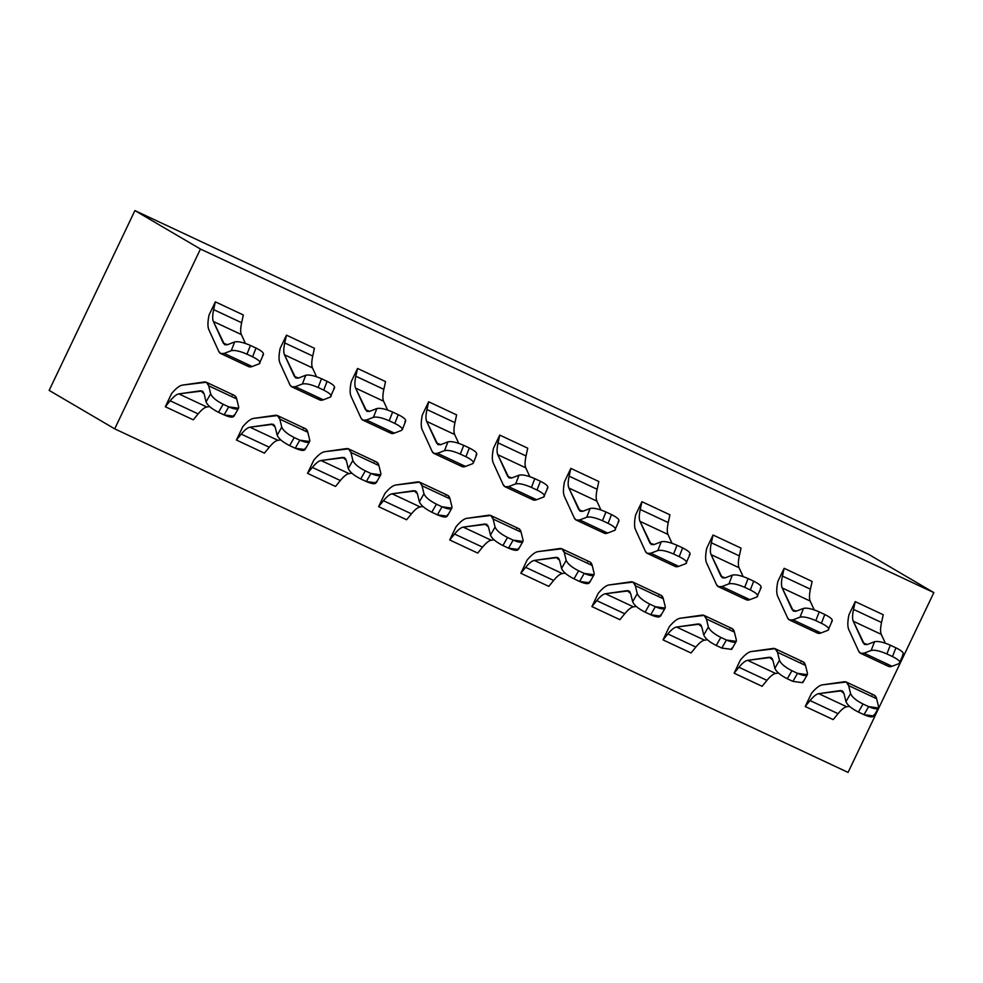 <?xml version="1.0" encoding="UTF-8"?>
<svg xmlns="http://www.w3.org/2000/svg" width="983" height="983" viewBox="0 0 983 983"><rect width="100%" height="100%" fill="white"/><g stroke="black" fill="none" stroke-linecap="round" stroke-linejoin="round"><path stroke-width="1.47" d="M868.296 554.154L134.917 210.583L200.458 249.043L933.85 592.614L868.296 554.154L933.85 592.614L200.458 249.043L134.917 210.583L868.296 554.154M49.15 390.386L134.917 210.583L49.15 390.386L114.704 428.846L200.458 249.043L114.704 428.846L848.083 772.417L933.85 592.614L848.083 772.417L114.704 428.846L49.15 390.386M734.117 673.183L740.432 659.937L734.117 673.183L762.108 686.294L734.117 673.183L738.946 667.26L734.117 673.183M691.012 652.995L663.021 639.884L669.337 626.638L663.021 639.884L691.012 652.995L695.841 647.06L691.012 652.995M548.809 586.372L520.818 573.261L527.134 560.015L520.818 573.261L548.809 586.372L553.638 580.449L548.809 586.372M805.212 706.494L811.528 693.248L805.212 706.494L833.203 719.605L805.212 706.494L810.053 700.56L805.212 706.494M619.904 619.683L591.913 606.572L598.229 593.327L591.913 606.572L619.904 619.683L624.746 613.748L619.904 619.683M477.713 553.073L449.723 539.962L456.038 526.716L449.723 539.962L477.713 553.073L482.542 547.138L477.713 553.073M378.615 506.65L384.943 493.405L378.615 506.65L406.606 519.761L378.615 506.65L383.456 500.716L378.615 506.65M335.51 486.45L307.519 473.339L313.835 460.093L307.519 473.339L335.51 486.45L340.339 480.527L335.51 486.45M264.415 453.151L236.424 440.04L242.74 426.794L236.424 440.04L264.415 453.151L269.244 447.216L264.415 453.151M713.044 535.01L741.035 548.121L713.044 535.01L706.716 548.256L713.044 535.01L711.336 542.776L713.044 535.01M193.319 419.839L165.316 406.729L171.644 393.483L165.316 406.729L193.319 419.839L198.148 413.904L193.319 419.839M215.338 301.855L243.329 314.965L215.338 301.855L209.023 315.101L215.338 301.855L213.643 309.62L215.338 301.855M286.446 335.166L314.437 348.277L286.446 335.166L280.13 348.412L286.446 335.166L284.738 342.932L286.446 335.166M499.745 435.088L527.736 448.199L499.745 435.088L493.429 448.334L499.745 435.088L498.037 442.854L499.745 435.088M641.936 501.699L669.927 514.809L641.936 501.699L635.62 514.945L641.936 501.699L640.24 509.464L641.936 501.699M428.637 401.777L456.628 414.887L428.637 401.777L422.321 415.023L428.637 401.777L426.941 409.542L428.637 401.777M357.542 368.465L385.533 381.588L357.542 368.465L351.226 381.711L357.542 368.465L355.834 376.243L357.542 368.465M855.235 601.621L883.225 614.731L855.235 601.621L848.919 614.866L855.235 601.621L853.539 609.386L855.235 601.621M570.84 468.387L598.831 481.51L570.84 468.387L564.525 481.633L570.84 468.387L569.132 476.153L570.84 468.387M784.139 568.309L812.13 581.432L784.139 568.309L777.823 581.555L784.139 568.309L782.431 576.075L784.139 568.309M873.948 714.764C874.047 717.602 870.741 717.578 864.008 714.69L858.417 712.073C851.536 708.583 847.383 705.106 845.958 701.653L843.979 693.506L842.136 690.754L818.741 693.654L846.732 706.765L849.57 706.359L846.732 706.765C844.397 707.158 841.509 709.456 838.044 713.67L833.203 719.605L838.044 713.67L810.053 700.56C813.519 696.345 816.406 694.047 818.741 693.654L840.514 690.545L843.979 693.506L845.958 701.653L850.565 693.593L848.624 685.606C847.899 682.743 846.4 681.452 844.114 681.76L822.341 684.868C819.441 685.335 815.841 688.137 811.528 693.248C815.988 688.014 819.589 685.225 822.341 684.868L846.228 682.018L848.624 685.606L876.615 698.716L878.556 706.716L876.615 698.716L874.477 695.264L846.228 682.018M872.105 694.87C874.391 694.563 875.89 695.853 876.615 698.716L848.624 685.606L850.565 693.593C851.991 697.058 856.144 700.523 863.025 704.012L868.616 706.642C875.349 709.517 878.655 709.542 878.556 706.716L878.458 707.957L868.616 706.642L864.008 714.69L873.85 716.005L878.446 707.969M802.853 681.477L802.767 682.681L792.912 681.391L787.309 678.761C780.441 675.272 776.287 671.794 774.862 668.342L772.884 660.207L771.041 657.443L747.633 660.355L775.636 673.466L778.462 673.06L775.636 673.466C773.302 673.846 770.402 676.157 766.937 680.371L762.108 686.294L766.937 680.371L738.946 667.26C742.411 663.034 745.311 660.736 747.633 660.355L769.419 657.234L772.884 660.207L774.862 668.342L779.47 660.293L777.516 652.307C776.803 649.431 775.304 648.141 773.019 648.448L751.245 651.557C748.333 652.036 744.733 654.825 740.432 659.937C744.893 654.715 748.493 651.913 751.245 651.557L775.12 648.706L777.516 652.307L805.507 665.417L807.461 673.404L805.507 665.417L803.369 661.964L775.12 648.706M801.01 661.559C803.295 661.264 804.794 662.542 805.507 665.417L777.516 652.307L779.47 660.293C780.895 663.746 785.048 667.224 791.917 670.713L797.52 673.33C804.241 676.218 807.559 676.23 807.461 673.404L807.362 674.657L797.52 673.33L792.912 681.391L802.755 682.694L807.35 674.657M731.757 648.166L731.659 649.37L721.817 648.08L716.214 645.462C709.333 641.96 705.192 638.495 703.754 635.03L701.776 626.896L699.933 624.131L676.537 627.043L704.528 640.154L707.367 639.749L704.528 640.154C702.206 640.547 699.306 642.845 695.841 647.06L667.85 633.949L663.021 639.884L667.85 633.949C671.315 629.734 674.215 627.424 676.537 627.043L698.311 623.935L701.776 626.896L703.754 635.03L708.362 626.982L706.421 618.995C705.708 616.12 704.197 614.842 701.911 615.137L680.138 618.246C677.238 618.725 673.638 621.514 669.337 626.638C673.785 621.403 677.398 618.614 680.138 618.246L704.025 615.407L706.421 618.995L734.412 632.106L736.353 640.093L734.412 632.106L732.274 628.653L704.025 615.407M729.914 628.248C732.188 627.953 733.699 629.243 734.412 632.106L706.421 618.995L708.362 626.982C709.787 630.435 713.941 633.912 720.822 637.402L726.412 640.031C733.146 642.907 736.464 642.931 736.353 640.093L736.255 641.346L726.412 640.031L721.817 648.08L731.659 649.394L736.255 641.358M660.65 614.842C660.748 617.68 657.443 617.656 650.709 614.768L645.118 612.151C638.237 608.661 634.084 605.184 632.659 601.731L630.681 593.585L628.837 590.832L605.442 593.732L633.433 606.843L636.271 606.437L633.433 606.843C631.098 607.236 628.211 609.534 624.746 613.748L596.755 600.638L591.913 606.572L596.755 600.638C600.22 596.423 603.107 594.125 605.442 593.732L627.215 590.623L630.681 593.585L632.659 601.731L637.267 593.671L635.325 585.684C634.6 582.821 633.101 581.531 630.816 581.838L609.042 584.946C606.142 585.413 602.542 588.215 598.229 593.327C602.69 588.092 606.29 585.303 609.042 584.946L632.929 582.096L635.325 585.684L663.316 598.794L665.258 606.794L663.316 598.794L661.178 595.342L632.929 582.096M658.807 594.948C661.092 594.641 662.591 595.931 663.316 598.794L635.325 585.684L637.267 593.671C638.692 597.136 642.845 600.601 649.726 604.09L655.317 606.72C662.05 609.595 665.356 609.62 665.258 606.794L665.159 608.035L655.317 606.72L650.709 614.768L660.551 616.083L665.147 608.047M589.554 581.531C589.653 584.369 586.335 584.344 579.614 581.469L574.011 578.84C567.142 575.35 562.989 571.873 561.563 568.42L559.585 560.285L557.742 557.521L534.334 560.433L562.337 573.544L565.164 573.138L562.337 573.544C560.003 573.925 557.103 576.235 553.638 580.449L525.647 567.338L520.818 573.261L525.647 567.338C529.112 563.112 532.012 560.814 534.334 560.433L556.12 557.324L559.585 560.285L561.563 568.42L566.171 560.371L564.217 552.385C563.505 549.509 562.006 548.219 559.72 548.526L537.947 551.635C535.035 552.114 531.434 554.904 527.134 560.015C531.594 554.793 535.194 551.991 537.947 551.635L561.821 548.784L564.217 552.385L592.208 565.495L594.162 573.482L592.221 565.495L590.07 562.043L561.821 548.784M587.711 561.637C589.997 561.342 591.496 562.62 592.221 565.495L564.217 552.385L566.171 560.371C567.596 563.824 571.75 567.302 578.618 570.791L584.221 573.408C590.943 576.296 594.26 576.308 594.162 573.482L594.064 574.736L584.221 573.408L579.614 581.469L589.456 582.772L594.051 574.736M518.446 548.231C518.557 551.058 515.239 551.033 508.518 548.158L502.915 545.54C496.034 542.038 491.893 538.573 490.456 535.121L488.477 526.974L486.634 524.209L463.239 527.121L491.23 540.232L494.068 539.827L491.23 540.232C488.907 540.625 486.007 542.923 482.542 547.138L454.551 534.027L449.723 539.962L454.551 534.027C458.017 529.812 460.916 527.502 463.239 527.121L485.012 524.013L488.477 526.974L490.456 535.121L495.063 527.06L493.122 519.073C492.409 516.198 490.898 514.92 488.625 515.215L466.839 518.324C463.939 518.803 460.339 521.592 456.038 526.716C460.486 521.481 464.099 518.692 466.839 518.324L490.726 515.485L493.122 519.073L521.113 532.184L523.054 540.171L521.113 532.184L518.975 528.731L490.726 515.485M516.616 528.338C518.901 528.031 520.4 529.321 521.113 532.184L493.122 519.073L495.063 527.06C496.489 530.513 500.642 533.99 507.523 537.48L513.126 540.109C519.847 542.985 523.165 543.009 523.054 540.171L522.956 541.424L513.126 540.109L508.518 548.158L518.36 549.472L522.956 541.436M447.351 514.92C447.449 517.758 444.144 517.734 437.41 514.846L431.82 512.229C424.939 508.739 420.785 505.262 419.36 501.809L417.382 493.663L415.539 490.91L392.143 493.81L420.134 506.921L422.973 506.515L420.134 506.921C417.8 507.314 414.912 509.612 411.447 513.826L406.606 519.761L411.447 513.826L383.456 500.716C386.921 496.501 389.809 494.203 392.143 493.81L413.917 490.701L417.382 493.663L419.36 501.809L423.968 493.749L422.026 485.762C421.302 482.899 419.802 481.609 417.517 481.916L395.744 485.024C392.844 485.491 389.243 488.293 384.943 493.405C389.391 488.17 392.991 485.381 395.744 485.024L419.63 482.174L422.026 485.762L450.017 498.873L451.959 506.872L450.017 498.873L447.879 495.42L419.63 482.174M445.508 495.027C447.793 494.719 449.292 496.01 450.017 498.873L422.026 485.762L423.968 493.749C425.393 497.214 429.546 500.679 436.427 504.168L442.018 506.798C448.752 509.673 452.057 509.698 451.959 506.872L451.861 508.113L442.018 506.798L437.41 514.846L447.253 516.161M376.256 481.609C376.354 484.447 373.036 484.422 366.315 481.547L360.712 478.918C353.843 475.428 349.69 471.951 348.265 468.498L346.286 460.363L344.443 457.599L321.048 460.511L349.039 473.622L351.865 473.216L349.039 473.622C346.704 474.003 343.804 476.313 340.339 480.527L312.348 467.416L307.519 473.339L312.348 467.416C315.813 463.19 318.713 460.892 321.048 460.511L342.821 457.402L346.286 460.363L348.265 468.498L352.872 460.449L350.919 452.463C350.206 449.587 348.707 448.297 346.421 448.604L324.648 451.713C321.736 452.192 318.136 454.982 313.835 460.093C318.295 454.871 321.896 452.069 324.648 451.713L348.523 448.862L350.919 452.463L378.922 465.573L380.863 473.56L378.922 465.573L376.784 462.121L348.523 448.862M374.412 461.715C376.698 461.42 378.197 462.698 378.922 465.573L350.919 452.463L352.872 460.449C354.298 463.902 358.451 467.38 365.32 470.869L370.923 473.487C377.644 476.374 380.962 476.386 380.863 473.56L380.765 474.814L370.923 473.487L366.315 481.547L376.157 482.85M305.148 448.309C305.258 451.136 301.941 451.111 295.219 448.236L289.616 445.618C282.748 442.117 278.594 438.651 277.157 435.199L275.179 427.052L273.335 424.287L249.94 427.2L277.931 440.31L280.769 439.905L277.931 440.31C275.609 440.703 272.709 443.001 269.244 447.216L241.253 434.105L236.424 440.04L241.253 434.105C244.718 429.89 247.618 427.58 249.94 427.2L271.713 424.091L275.179 427.052L277.157 435.199L281.765 427.138L279.823 419.151C279.111 416.276 277.611 414.998 275.326 415.293L253.54 418.402C250.64 418.881 247.04 421.67 242.74 426.794C247.2 421.56 250.8 418.77 253.54 418.402L277.427 415.563L279.823 419.151L307.814 432.262L309.756 440.249L307.814 432.262L305.676 428.809L277.427 415.563M303.317 428.416C305.602 428.109 307.101 429.399 307.814 432.262L279.823 419.151L281.765 427.138C283.202 430.591 287.343 434.068 294.224 437.558L299.827 440.187C306.549 443.063 309.866 443.087 309.756 440.249L309.657 441.502L299.827 440.187L295.219 448.236L305.062 449.55L309.657 441.514M234.052 414.998C234.151 417.836 230.845 417.812 224.112 414.924L218.521 412.307C211.64 408.817 207.487 405.34 206.061 401.887L204.083 393.741L202.24 390.988L178.845 393.888L206.835 406.999L209.674 406.606L206.835 406.999C204.501 407.392 201.613 409.69 198.148 413.904L170.157 400.794L165.316 406.729L170.157 400.794C173.622 396.579 176.51 394.281 178.845 393.888L200.618 390.779L204.083 393.741L206.061 401.887L210.669 393.827L208.728 385.84C208.003 382.977 206.504 381.687 204.218 381.994L182.445 385.103C179.545 385.569 175.945 388.371 171.644 393.483C176.092 388.248 179.692 385.459 182.445 385.103L206.332 382.252L208.728 385.84L236.719 398.951L238.66 406.95L236.719 398.951L234.581 395.498L206.332 382.252M232.209 395.105C234.495 394.797 235.994 396.088 236.719 398.951L208.728 385.84L210.669 393.827C212.095 397.292 216.248 400.757 223.129 404.246L228.72 406.876C235.453 409.751 238.758 409.776 238.66 406.95L238.562 408.191L228.72 406.876L224.112 414.924L233.954 416.239L238.562 408.203M305.762 375.248L298.574 378.013L294.421 376.501L284.48 354.777C283.46 352.43 283.546 348.486 284.738 342.932L312.729 356.043L314.437 348.277L312.729 356.043C311.537 361.597 311.451 365.541 312.471 367.9L316.514 376.722L312.471 367.9L284.48 354.777L295.674 378L298.574 378.013L305.762 375.248C309.19 374.486 314.449 375.653 321.515 378.725L327.118 381.355C333.642 384.648 335.854 386.983 333.753 388.359C335.854 386.97 333.642 384.636 327.118 381.355L323.702 390.104L318.111 387.486C311.033 384.402 305.787 383.235 302.346 383.997L305.762 375.248L302.346 383.997L295.293 386.712L302.346 383.997C305.787 383.247 311.046 384.402 318.111 387.486L321.515 378.725C314.413 375.641 309.154 374.474 305.762 375.248M280.13 348.412C278.73 355.232 278.68 360.11 279.958 363.034L289.887 384.746C290.956 387.007 292.75 387.671 295.293 386.712L291.779 386.835L289.887 384.746L279.958 363.034C278.68 360.306 278.73 355.441 280.13 348.412M291.779 386.835L319.77 399.946L323.284 399.823L330.337 397.107L323.284 399.823C320.741 400.781 318.947 400.13 317.878 397.857M376.858 408.547L369.669 411.312L365.516 409.8L355.588 388.088C354.556 385.741 354.642 381.785 355.834 376.243L383.837 389.354L385.533 381.588L383.837 389.354C382.633 394.896 382.547 398.852 383.579 401.199L387.609 410.034L383.579 401.199L355.588 388.088L366.77 411.299L369.669 411.312L376.858 408.547C380.298 407.798 385.545 408.953 392.622 412.037L398.213 414.654C404.75 417.947 406.962 420.282 404.849 421.658C406.962 420.282 404.75 417.947 398.213 414.654L394.81 423.415L389.207 420.798C382.141 417.714 376.882 416.546 373.442 417.308L376.858 408.547L373.442 417.308L366.401 420.024L373.442 417.308C376.882 416.546 382.141 417.714 389.207 420.798L392.622 412.037C385.508 408.94 380.249 407.785 376.858 408.547M351.226 381.711C349.837 388.531 349.776 393.409 351.054 396.346L360.994 418.058C362.051 420.319 363.857 420.97 366.401 420.024L362.874 420.134L360.994 418.058L351.054 396.346C349.776 393.618 349.837 388.74 351.226 381.711M362.874 420.134L390.865 433.245L394.392 433.134L401.433 430.419L394.392 433.134C391.848 434.093 390.042 433.429 388.985 431.168M447.953 441.859L440.777 444.623L436.612 443.112L426.683 421.4C425.664 419.041 425.75 415.096 426.941 409.542L454.932 422.653L456.628 414.887L454.932 422.653C453.741 428.207 453.654 432.164 454.674 434.511L458.717 443.345L454.674 434.511L426.683 421.4L437.865 444.611L440.777 444.623L447.953 441.859C451.394 441.097 456.64 442.264 463.718 445.348L469.321 447.965C475.846 451.258 478.057 453.593 475.944 454.969C478.057 453.581 475.846 451.246 469.321 447.965L465.905 456.726L460.302 454.097C453.237 451.013 447.978 449.858 444.549 450.607L447.953 441.859L444.549 450.607L437.496 453.323L444.549 450.607C447.99 449.858 453.237 451.025 460.302 454.097L463.718 445.348C456.604 442.252 451.357 441.084 447.953 441.859M422.321 415.023C420.933 421.842 420.871 426.72 422.162 429.645L432.09 451.369C433.147 453.63 434.953 454.281 437.496 453.323L433.97 453.446L432.09 451.369L422.162 429.645C420.871 426.929 420.933 422.051 422.321 415.023M433.97 453.446L461.973 466.556L465.487 466.434L472.54 463.73L465.487 466.434C462.944 467.392 461.138 466.741 460.081 464.48M519.049 475.17L511.873 477.935L507.719 476.423L497.779 454.699C496.759 452.352 496.845 448.408 498.037 442.854L526.028 455.965L527.736 448.199L526.028 455.965C524.836 461.519 524.75 465.463 525.77 467.822L529.812 476.644L525.77 467.822L497.779 454.699L508.973 477.922L511.873 477.935L519.049 475.17C522.489 474.408 527.748 475.575 534.813 478.647L540.417 481.277C546.941 484.57 549.153 486.904 547.052 488.281C549.153 486.892 546.941 484.558 540.417 481.277L537.001 490.026L531.41 487.408C524.332 484.324 519.085 483.157 515.645 483.919L519.049 475.17L515.645 483.919L508.592 486.634L515.645 483.919C519.085 483.169 524.344 484.324 531.41 487.408L534.813 478.647C527.711 475.563 522.452 474.396 519.049 475.17M493.429 448.334C492.028 455.154 491.979 460.032 493.257 462.956L503.185 484.668C504.254 486.929 506.048 487.593 508.592 486.634L505.078 486.757L503.185 484.668L493.257 462.956C491.979 460.228 492.028 455.362 493.429 448.334M505.078 486.757L533.069 499.868L536.583 499.745L543.636 497.029L536.583 499.745C534.039 500.703 532.245 500.052 531.176 497.779M590.156 508.469L582.968 511.234L578.815 509.722L568.874 488.01C567.855 485.663 567.941 481.707 569.132 476.153L597.136 489.276L598.831 481.51L597.136 489.276C595.931 494.818 595.845 498.774 596.878 501.121L600.908 509.956L596.878 501.121L568.874 488.01L580.068 511.221L582.968 511.234L590.156 508.469C593.585 507.719 598.844 508.875 605.921 511.959L611.512 514.576C618.049 517.869 620.261 520.204 618.147 521.58C620.248 520.204 618.049 517.869 611.512 514.576L608.108 523.337L602.505 520.72C595.44 517.636 590.181 516.468 586.74 517.23L590.156 508.469L586.74 517.23L579.7 519.946L586.74 517.23C590.181 516.468 595.44 517.636 602.505 520.72L605.921 511.959C598.807 508.862 593.548 507.707 590.156 508.469M564.525 481.633C563.136 488.453 563.075 493.331 564.353 496.268L574.293 517.98C575.35 520.24 577.156 520.892 579.7 519.946L576.173 520.056L574.293 517.98L564.353 496.268C563.075 493.54 563.136 488.662 564.525 481.633M576.173 520.056L604.164 533.167L607.691 533.056L614.731 530.341L607.691 533.056C605.147 534.015 603.341 533.351 602.284 531.09M661.252 541.78L654.076 544.545L649.91 543.034L639.982 521.322C638.962 518.963 639.048 515.018 640.24 509.464L668.231 522.575L669.927 514.809L668.231 522.575C667.039 528.129 666.953 532.086 667.973 534.433L672.016 543.267L667.973 534.433L639.982 521.322L651.164 544.533L654.076 544.545L661.252 541.78C664.692 541.019 669.939 542.186 677.017 545.27L682.62 547.887C689.144 551.18 691.356 553.515 689.243 554.891C691.356 553.503 689.144 551.168 682.62 547.887L679.204 556.648L673.601 554.019C666.535 550.935 661.276 549.78 657.848 550.529L661.252 541.78L657.848 550.529L650.795 553.245L657.848 550.529C661.289 549.78 666.535 550.947 673.601 554.019L677.017 545.27C669.902 542.174 664.655 541.006 661.252 541.78M635.62 514.945C634.232 521.764 634.17 526.642 635.46 529.567L645.389 551.291C646.445 553.552 648.252 554.203 650.795 553.245L647.269 553.368L645.389 551.291L635.46 529.567C634.17 526.851 634.232 521.973 635.62 514.945M647.269 553.368L675.272 566.478L678.786 566.355L685.839 563.652L678.786 566.355C676.243 567.314 674.436 566.663 673.38 564.402M732.347 575.092L725.171 577.857L721.018 576.345L711.078 554.621C710.058 552.274 710.144 548.317 711.336 542.776L739.327 555.886L741.035 548.121L739.327 555.886C738.135 561.44 738.049 565.385 739.069 567.744L743.111 576.566L739.069 567.744L711.078 554.621L722.272 577.832L725.171 577.857L732.347 575.092C735.788 574.33 741.047 575.497 748.112 578.569L753.715 581.199C760.24 584.492 762.452 586.826 760.35 588.203C762.452 586.814 760.24 584.48 753.715 581.199L750.299 589.947L744.709 587.33C737.631 584.246 732.384 583.079 728.944 583.841L732.347 575.092L728.944 583.841L721.891 586.556L728.944 583.841C732.384 583.091 737.643 584.246 744.709 587.33L748.112 578.569C740.998 575.485 735.751 574.318 732.347 575.092M706.716 548.256C705.327 555.076 705.278 559.954 706.556 562.878L716.484 584.59C717.553 586.851 719.347 587.515 721.891 586.556L718.376 586.679L716.484 584.59L706.556 562.878C705.278 560.15 705.327 555.284 706.716 548.256M718.376 586.679L746.367 599.79L749.882 599.667L756.935 596.951L749.882 599.667C747.338 600.625 745.544 599.974 744.475 597.701M803.455 608.391L796.267 611.156L792.114 609.644L782.173 587.932C781.153 585.585 781.239 581.629 782.431 576.075L810.422 589.198L812.13 581.432L810.422 589.198C809.23 594.74 809.144 598.696 810.176 601.043L814.207 609.878L810.176 601.043L782.173 587.932L793.367 611.143L796.267 611.156L803.455 608.391C806.883 607.641 812.142 608.796 819.22 611.881L824.811 614.498C831.348 617.791 833.559 620.126 831.446 621.502C833.547 620.126 831.348 617.791 824.811 614.498L821.407 623.259L815.804 620.642C808.739 617.557 803.48 616.39 800.039 617.152L803.455 608.391L800.039 617.152L792.998 619.868L800.039 617.152C803.48 616.39 808.739 617.557 815.804 620.642L819.22 611.881C812.105 608.784 806.846 607.629 803.455 608.391M777.823 581.555C776.435 588.375 776.373 593.253 777.651 596.189L787.592 617.902C788.649 620.162 790.455 620.814 792.998 619.868L789.472 619.978L787.592 617.902L777.651 596.189C776.373 593.462 776.435 588.584 777.823 581.555M789.472 619.978L817.463 633.089L820.989 632.978L828.03 630.263L820.989 632.978C818.446 633.937 816.64 633.273 815.583 631.012M874.551 641.702L867.375 644.467L863.209 642.956L853.281 621.244C852.261 618.885 852.347 614.94 853.539 609.386L881.53 622.497L883.225 614.731L881.53 622.497C880.338 628.051 880.252 632.008 881.272 634.354L885.314 643.189L881.272 634.354L853.281 621.244L864.462 644.455L867.375 644.467L874.551 641.702C877.991 640.941 883.238 642.108 890.315 645.192L895.906 647.809C902.443 651.102 904.655 653.437 902.541 654.813C904.655 653.425 902.443 651.09 895.906 647.809L892.503 656.57L886.899 653.941C879.834 650.857 874.575 649.702 871.147 650.451L874.551 641.702L871.147 650.451L864.094 653.167L871.147 650.451C874.587 649.702 879.834 650.869 886.899 653.941L890.315 645.192C883.201 642.096 877.954 640.928 874.551 641.702M848.919 614.866C847.53 621.686 847.469 626.564 848.747 629.489L858.687 651.213C859.744 653.474 861.55 654.125 864.094 653.167L860.567 653.29L858.687 651.213L848.747 629.489C847.469 626.773 847.53 621.895 848.919 614.866M860.567 653.29L888.558 666.4L892.085 666.277L899.138 663.574L892.085 666.277C889.541 667.236 887.735 666.585 886.678 664.324M234.654 341.937L227.478 344.701L223.313 343.19L213.385 321.478C212.365 319.119 212.451 315.174 213.643 309.62L241.634 322.731L243.329 314.965L241.634 322.731C240.442 328.285 240.356 332.242 241.376 334.589L245.418 343.423L241.376 334.589L213.385 321.478L224.566 344.689L227.478 344.701L234.654 341.937C238.095 341.175 243.342 342.342 250.419 345.426L256.022 348.043C262.547 351.336 264.759 353.671 262.645 355.047C264.759 353.659 262.547 351.324 256.022 348.043L252.606 356.804L247.003 354.175C239.938 351.091 234.679 349.936 231.251 350.685L234.654 341.937L231.251 350.685L224.198 353.401L231.251 350.685C234.691 349.936 239.938 351.103 247.003 354.175L250.419 345.426C243.305 342.33 238.058 341.162 234.654 341.937M209.023 315.101C207.634 321.92 207.573 326.798 208.863 329.723L218.791 351.447C219.848 353.708 221.654 354.359 224.198 353.401L220.683 353.524L218.791 351.447L208.863 329.723C207.573 327.007 207.634 322.129 209.023 315.101M220.683 353.524L248.674 366.634L252.189 366.512L259.242 363.808L252.189 366.512C249.645 367.47 247.839 366.819 246.782 364.558M840.514 690.545L843.328 691.86L840.514 690.545M838.044 713.67C841.632 709.37 844.52 707.06 846.732 706.765L818.741 693.654C816.529 693.949 813.641 696.247 810.053 700.56L838.032 713.683M850.565 693.593L845.958 701.653C847.395 705.118 851.548 708.596 858.417 712.073L863.025 704.012C856.107 700.498 851.954 697.033 850.565 693.593M769.419 657.234L772.233 658.561L769.419 657.234M738.946 667.26L766.937 680.371C770.525 676.058 773.424 673.76 775.636 673.466L747.633 660.355C745.433 660.637 742.534 662.947 738.946 667.26M779.47 660.293L774.862 668.342C776.3 671.807 780.453 675.284 787.309 678.761L791.917 670.713C785.012 667.199 780.858 663.722 779.47 660.293M698.311 623.935L701.125 625.249L698.311 623.935M667.85 633.949L695.841 647.06C699.429 642.747 702.329 640.449 704.528 640.154L676.537 627.043C674.338 627.338 671.438 629.636 667.85 633.949M708.362 626.982L703.754 635.03C705.204 638.508 709.357 641.973 716.214 645.462L720.822 637.402C713.916 633.888 709.763 630.41 708.362 626.982M627.215 590.623L630.029 591.938L627.215 590.623M596.742 600.638L624.746 613.761C628.334 609.448 631.221 607.138 633.433 606.843L605.442 593.732C603.23 594.027 600.343 596.325 596.755 600.638M637.267 593.671L632.659 601.731C634.096 605.196 638.25 608.674 645.118 612.151L649.726 604.09C642.808 600.576 638.655 597.111 637.267 593.671M556.12 557.312L558.934 558.639L556.12 557.324M525.647 567.338L553.638 580.449C557.226 576.136 560.126 573.839 562.337 573.544L534.334 560.433C532.135 560.715 529.235 563.026 525.647 567.338M566.171 560.371L561.563 568.42C563.001 571.885 567.154 575.362 574.011 578.84L578.618 570.791C571.713 567.277 567.56 563.8 566.171 560.371M485.012 524.013L487.826 525.327L485.012 524.013M454.551 534.027L482.542 547.138C486.13 542.825 489.03 540.527 491.23 540.232L463.239 527.121C461.039 527.416 458.139 529.714 454.551 534.027M495.063 527.06L490.456 535.121C491.905 538.586 496.059 542.051 502.915 545.54L507.523 537.48C500.617 533.966 496.464 530.488 495.063 527.06M416.731 492.028L413.917 490.701L416.731 492.016M411.447 513.826C415.035 509.526 417.922 507.216 420.134 506.921L392.143 493.81C389.932 494.105 387.044 496.403 383.456 500.716L411.447 513.839M423.968 493.749L419.36 501.809C420.798 505.274 424.951 508.752 431.82 512.229L436.427 504.168C429.51 500.654 425.356 497.189 423.968 493.749M342.821 457.402L345.635 458.717L342.821 457.402M312.348 467.416L340.339 480.527C343.927 476.214 346.827 473.917 349.039 473.622L321.048 460.511C318.836 460.794 315.936 463.104 312.348 467.416M352.872 460.449L348.265 468.498C349.702 471.963 353.855 475.44 360.712 478.918L365.32 470.869C358.414 467.355 354.261 463.878 352.872 460.449M271.713 424.091L274.527 425.406L271.713 424.091M241.253 434.105L269.244 447.216C272.832 442.903 275.731 440.605 277.931 440.31L249.94 427.2C247.741 427.494 244.841 429.792 241.253 434.105M281.765 427.138L277.157 435.199C278.607 438.664 282.76 442.129 289.616 445.618L294.224 437.558C287.319 434.044 283.165 430.566 281.765 427.138M200.618 390.779L203.432 392.094L200.618 390.779M170.157 400.794L198.148 413.917C201.736 409.604 204.624 407.294 206.835 406.999L178.845 393.888C176.633 394.183 173.745 396.481 170.157 400.794M210.669 393.827L206.061 401.887C207.499 405.352 211.652 408.83 218.521 412.307L223.129 404.246C216.211 400.732 212.07 397.267 210.669 393.827M298.021 378.185L294.421 376.501L298.021 378.185M312.729 356.043L284.738 342.932C283.546 348.646 283.46 352.602 284.48 354.777L312.471 367.9C311.451 365.713 311.537 361.756 312.729 356.043M323.284 399.823L295.293 386.712L323.284 399.823M330.337 397.107C332.451 395.731 330.239 393.397 323.702 390.104C330.263 393.421 332.475 395.756 330.337 397.107L334.576 387.646M369.129 411.496L365.516 409.8L369.129 411.496M383.837 389.342L355.846 376.231C354.642 381.957 354.556 385.901 355.588 388.088L383.579 401.199C382.547 399.012 382.633 395.068 383.837 389.354M394.392 433.134L366.401 420.024L394.392 433.134M401.433 430.419C403.546 429.043 401.334 426.708 394.81 423.415C401.359 426.72 403.571 429.055 401.433 430.419L402.268 429.731M440.224 444.808L436.612 443.112L440.224 444.808M454.932 422.653L426.941 409.542C425.75 415.256 425.664 419.213 426.683 421.4L454.674 434.511C453.654 432.323 453.741 428.379 454.932 422.653M465.487 466.434L437.496 453.323L465.487 466.434M472.54 463.73C474.642 462.342 472.43 460.007 465.905 456.726C472.454 460.032 474.666 462.366 472.54 463.73L473.364 463.03M511.32 478.107L507.719 476.423L511.32 478.107M526.028 455.965L498.037 442.854C496.845 448.567 496.759 452.524 497.779 454.699L525.77 467.822C524.75 465.635 524.836 461.678 526.028 455.965M536.583 499.745L508.592 486.634L536.583 499.745M543.636 497.029C545.749 495.653 543.538 493.319 537.001 490.026C543.562 493.343 545.774 495.678 543.636 497.029L547.875 487.568M582.428 511.418L578.815 509.722L582.428 511.418M597.136 489.264L569.132 476.153C567.941 481.879 567.855 485.823 568.874 488.01L596.878 501.121C595.845 498.934 595.931 494.99 597.136 489.276M607.691 533.056L579.7 519.946L607.691 533.056M614.731 530.341C616.845 528.965 614.633 526.63 608.108 523.337C614.658 526.642 616.869 528.977 614.731 530.341L618.983 520.879M653.523 544.729L649.91 543.034L653.523 544.729M668.231 522.575L640.24 509.464C639.048 515.178 638.962 519.135 639.982 521.322L667.973 534.433C666.953 532.245 667.039 528.301 668.231 522.575M678.786 566.355L650.795 553.245L678.786 566.355M685.839 563.652C687.94 562.264 685.729 559.929 679.204 556.648C685.753 559.954 687.965 562.288 685.839 563.652L690.078 554.191M724.618 578.029L721.018 576.345L724.618 578.029M739.327 555.886L711.336 542.776C710.144 548.489 710.058 552.446 711.078 554.621L739.069 567.744C738.049 565.557 738.135 561.6 739.327 555.886M749.882 599.667L721.891 586.556L749.882 599.667M756.935 596.951C759.048 595.575 756.836 593.24 750.299 589.947C756.861 593.265 759.073 595.6 756.935 596.951L761.174 587.49M795.726 611.34L792.114 609.644L795.726 611.34M810.434 589.186L782.431 576.075C781.239 581.801 781.153 585.745 782.173 587.932L810.176 601.043C809.144 598.856 809.23 594.912 810.422 589.198M820.989 632.978L792.998 619.868L820.989 632.978M828.03 630.263C830.144 628.887 827.932 626.552 821.407 623.259C827.956 626.564 830.168 628.899 828.03 630.263L832.282 620.801M866.822 644.651L863.209 642.956L866.822 644.651M881.53 622.497L853.539 609.386C852.347 615.1 852.261 619.057 853.281 621.244L881.272 634.354C880.252 632.167 880.338 628.223 881.53 622.497M892.085 666.277L864.094 653.167L892.085 666.277M899.138 663.574C901.239 662.186 899.027 659.851 892.503 656.57C899.052 659.876 901.264 662.21 899.138 663.574L903.377 654.113M226.926 344.886L223.313 343.19L226.926 344.886M241.634 322.731L213.643 309.62C212.451 315.334 212.365 319.291 213.385 321.478L241.376 334.589C240.356 332.401 240.442 328.457 241.634 322.731M252.189 366.512L224.198 353.401L252.189 366.512M259.242 363.808C261.343 362.42 259.143 360.085 252.606 356.804C259.168 360.11 261.367 362.444 259.242 363.808L263.481 354.347M858.417 712.073L864.008 714.69L868.616 706.642L863.025 704.012L858.417 712.073M787.309 678.761L792.912 681.391L797.52 673.33L791.917 670.713L787.309 678.761M716.214 645.462L721.817 648.08L726.412 640.031L720.822 637.402L716.214 645.462M645.118 612.151L650.709 614.768L655.317 606.72L649.726 604.09L645.118 612.151M574.011 578.84L579.614 581.469L584.221 573.408L578.618 570.791L574.011 578.84M502.915 545.54L508.518 548.158L513.126 540.109L507.523 537.48L502.915 545.54M431.82 512.229L437.41 514.846L442.018 506.798L436.427 504.168L431.82 512.229M360.712 478.918L366.315 481.547L370.923 473.487L365.32 470.869L360.712 478.918M289.616 445.618L295.219 448.236L299.827 440.187L294.224 437.558L289.616 445.618M218.521 412.307L224.112 414.924L228.72 406.876L223.129 404.246L218.521 412.307M327.118 381.355L321.515 378.725L318.111 387.486L323.702 390.104L327.118 381.355M398.213 414.654L392.622 412.037L389.207 420.798L394.81 423.415L398.213 414.654M469.321 447.965L463.718 445.348L460.302 454.097L465.905 456.726L469.321 447.965M540.417 481.277L534.813 478.647L531.41 487.408L537.001 490.026L540.417 481.277M611.512 514.576L605.921 511.959L602.505 520.72L608.108 523.337L611.512 514.576M682.62 547.887L677.017 545.27L673.601 554.019L679.204 556.648L682.62 547.887M753.715 581.199L748.112 578.569L744.709 587.33L750.299 589.947L753.715 581.199M824.811 614.498L819.22 611.881L815.804 620.642L821.407 623.259L824.811 614.498M895.906 647.809L890.315 645.192L886.899 653.941L892.503 656.57L895.906 647.809M256.022 348.043L250.419 345.426L247.003 354.175L252.606 356.804L256.022 348.043M451.848 508.125L447.253 516.173M380.753 474.814L376.145 482.874M405.684 420.957L402.268 429.706M476.78 454.269L473.364 463.018"/></g></svg>
